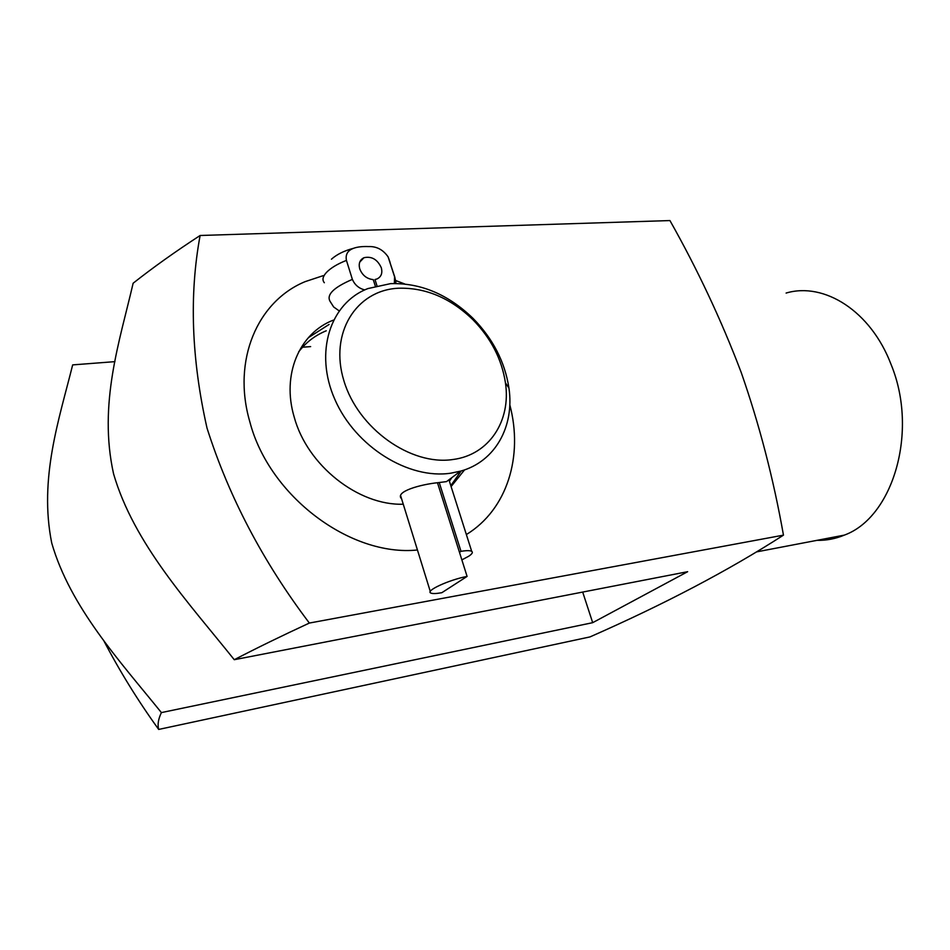 <?xml version="1.0" encoding="UTF-8"?>
<svg xmlns="http://www.w3.org/2000/svg" width="950" height="950" viewBox="0 0 950 950"><rect width="100%" height="100%" fill="white"/><g stroke="black" fill="none" stroke-linecap="round" stroke-linejoin="round"><path stroke-width="1.43" d="M816.941 540.348C826.31 540.562 835.442 538.816 844.36 535.111C893.024 517.465 918.709 431.466 891.124 364.586C870.913 311.101 824.196 281.746 786.101 293.063M326.266 330.778C315.162 335.338 305.936 342.38 298.621 351.939M582.694 592.076L592.681 622.678L687.646 571.698L234.258 659.704C188.373 602.383 134.033 543.946 113.573 473.872C98.064 403.833 119.878 340.682 133.131 283.231C152.902 267.603 175.227 251.691 200.118 235.493L669.94 220.566C697.633 269.646 721.359 320.186 741.107 372.174C759.359 424.448 773.478 478.776 783.465 535.147C728.971 570.261 664.477 604.176 589.986 636.916L158.686 729.434C138.023 700.815 119.617 671.044 103.479 640.122M200.118 235.493C189.133 294.714 191.425 358.898 207.005 428.046C228.831 496.696 262.948 561.699 309.356 623.057C281.627 635.894 256.595 648.102 234.258 659.704M592.681 622.678L161.393 712.595C119.296 660.476 70.383 607.371 51.739 543.091C38.748 478.491 59.185 419.116 72.663 364.895L114.95 361.641M310.65 346.608L302.539 347.225M161.393 712.595C158.282 719.091 157.379 724.707 158.686 729.434M309.356 623.057L783.465 535.147M449.409 481.234L451.844 477.624M401.577 498.798C394.404 491.756 420.339 484.405 438.366 482.636L446.536 481.603L460.489 471.152L450.929 473.159C408.631 479.726 355.383 446.714 334.887 399.487C313.975 352.367 330.196 302.908 367.959 288.562L390.521 283.646C420.684 282.767 448.222 294.369 473.124 318.452C493.003 338.817 504.937 362.021 508.939 388.051C514.627 426.348 495.259 461.712 460.489 471.152M448.946 479.798L449.861 482.659M398.145 288.242C356.143 290.332 329.104 333.165 343.924 380.843C358.103 428.604 410.887 465.975 452.912 459.515C489.226 454.943 511.195 420.826 505.447 382.874C501.838 359.278 491.008 338.236 472.957 319.746C450.348 297.896 425.41 287.387 398.145 288.242M375.321 286.116L373.267 279.621C366.831 278.908 362.33 275.334 359.753 268.897C358.376 263.554 359.777 259.825 363.957 257.711C371.616 256.037 377.399 259.362 381.282 267.698C382.696 273.101 381.271 276.854 376.996 278.967L374.989 279.514L376.948 285.701M364.753 289.916C358.922 288.444 354.801 284.929 352.379 279.383L346.441 260.395C343.912 247.57 358.946 246.192 368.564 246.572C376.58 246.252 383.088 249.684 388.122 256.892L394.594 276.866L394.357 283.492M439.221 482.517L460.999 551.321C466.533 550.442 470.108 550.442 471.699 551.332C473.124 552.306 472.174 553.909 468.849 556.154L461.866 559.883M467.091 576.413C449.219 579.761 425.125 590.841 430.766 593.014C432.44 593.821 436.121 593.714 441.833 592.705L467.091 576.413L437.487 482.766M459.479 552.342L460.999 551.321M403.263 504.213C358.459 505.756 307.23 465.488 294.215 417.121C281.449 374.537 299.369 333.165 333.331 320.138M308.37 337.678L329.08 324.461M509.806 404.771C523.438 456.238 507.359 509.449 466.367 534.553M417.442 549.991C350.55 556.926 269.099 496.244 249.814 421.741C231.859 360.121 257.592 301.197 305.176 281.627L323.142 275.678M461.142 470.963L450.811 485.664M396.103 280.689L404.688 283.955M464.586 469.858L451.096 486.543M346.441 260.395C337.392 263.969 330.707 268.007 326.396 272.507C322.691 276.616 322.014 280.024 324.342 282.732M390.129 262.509L388.633 258.198M395.924 281.746L394.594 276.866M352.379 279.383C333.688 287.423 326.254 294.749 330.089 301.376L333.652 306.969L339.091 310.828M844.36 535.111L756.544 551.891M472.957 319.746L473.124 318.452M505.447 382.874L508.939 388.051M363.957 257.711L359.729 262.152M331.443 259.207C336.799 254.41 344.114 250.788 353.388 248.342M388.122 256.892L394.784 277.056L396.019 283.48M400.674 495.853L430.291 591.47M449.54 481.638L471.699 551.332"/></g></svg>
